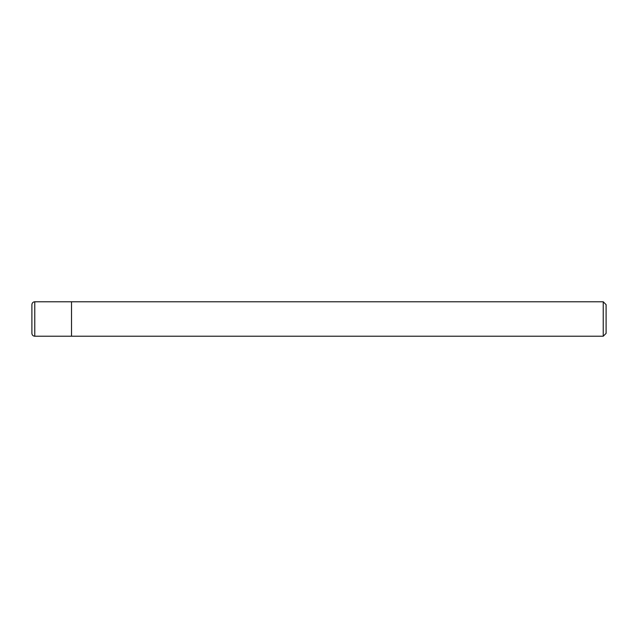 <?xml version="1.0" encoding="UTF-8"?>
<svg xmlns="http://www.w3.org/2000/svg" width="638" height="638" viewBox="0 0 638 638"><rect width="100%" height="100%" fill="white"/><g stroke="black" fill="none" stroke-linecap="round" stroke-linejoin="round"><path stroke-width="0.48" stroke-dasharray="3.19 2.39" d="M31.9 304.645L31.9 333.355M71.52 301.774L71.52 336.226M606.1 304.645L606.1 333.355M603.229 301.774L603.229 336.226M34.771 301.774L34.771 336.226"/><path stroke-width="0.96" d="M34.771 336.226C33.024 336.059 32.067 335.102 31.9 333.355L31.9 304.645C32.067 302.898 33.024 301.941 34.771 301.774L603.229 301.774L606.1 304.645L606.1 333.355L603.229 336.226L34.771 336.226L34.771 301.774M71.52 336.226L71.52 301.774L71.52 336.226M603.229 336.226L603.229 301.774"/></g></svg>
